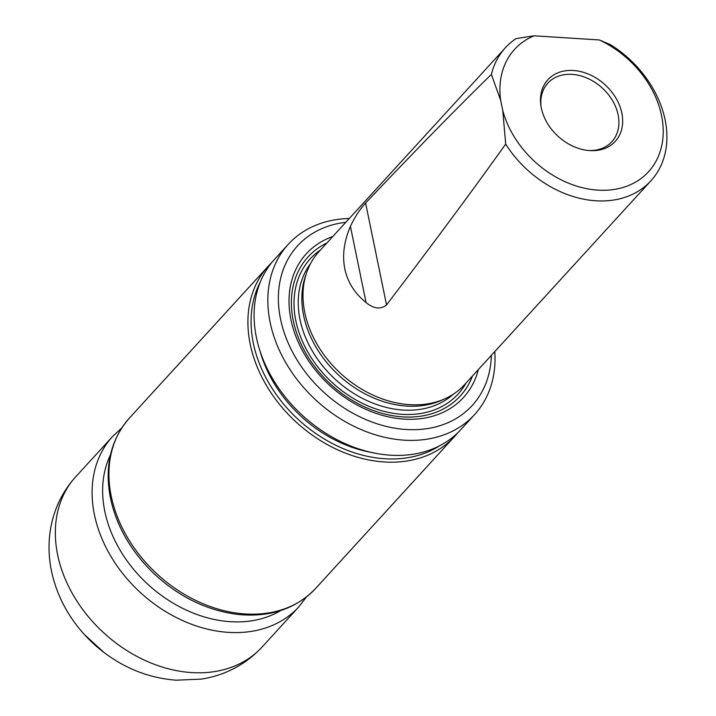 <?xml version="1.0" encoding="UTF-8"?>
<svg xmlns="http://www.w3.org/2000/svg" width="716" height="716" viewBox="0 0 716 716"><rect width="100%" height="100%" fill="white"/><g stroke="black" fill="none" stroke-linecap="round" stroke-linejoin="round"><path stroke-width="1.07" d="M366.064 302.555C354.724 293.435 347.636 282.202 344.817 268.858C342.15 255.46 344.02 241.292 350.419 226.354C354.903 216.841 359.969 209.063 365.608 203.04C415.074 150.834 457.005 107.955 491.391 74.401L500.699 100.428L502.766 110.497L505.693 144.068C473.652 189.024 433.923 242.643 386.524 304.926C380.617 309.661 373.797 308.865 366.064 302.555L350.419 226.354M534.029 35.8L599.283 39.953L610.399 44.634A98.593 75.296 -137.6 0 1 650.898 180.826L464.514 384.698A98.593 75.296 -137.6 0 1 444.654 398.884A98.593 75.296 -137.6 0 1 304.792 312.632A98.593 75.296 -137.6 0 1 306.627 272.689A98.593 75.296 -137.6 0 1 318.978 251.638L505.371 47.775A98.593 75.296 -137.6 0 1 516.039 38.628L534.029 35.8A90.708 69.273 -137.6 0 0 500.699 100.428M491.391 74.401A98.593 75.296 -137.6 0 1 505.371 47.775M650.898 180.826A98.593 75.296 -137.6 0 1 505.693 144.068M494.801 351.565A126.204 96.383 -137.6 0 1 474.574 414.6L460.835 429.627A126.204 96.383 -137.6 0 1 344.673 443.428A126.204 96.383 -137.6 0 1 256.391 337.388A126.204 96.383 -137.6 0 1 274.55 259.317L288.297 244.281A126.204 96.383 -137.6 0 1 349.265 218.514M370.852 452.315A118.31 90.359 -137.6 0 1 260.006 350.965M439.445 445.862A123.832 94.575 -137.6 0 1 329.181 441.817A123.832 94.575 -137.6 0 1 253.33 343.161A123.832 94.575 -137.6 0 1 260.302 282.068M457.64 432.911A126.204 96.383 -137.6 0 1 454.651 436.393A126.204 96.383 -137.6 0 1 338.489 450.194A126.204 96.383 -137.6 0 1 250.206 344.154A126.204 96.383 -137.6 0 1 268.366 266.084A126.204 96.383 -137.6 0 1 271.57 262.799M541.063 106.693A43.381 33.133 -137.6 0 1 547.838 83.154A43.381 33.133 -137.6 0 1 602.21 87.97A43.381 33.133 -137.6 0 1 611.867 141.696A43.381 33.133 -137.6 0 1 589.026 150.548M541.305 107.982A45.663 34.869 -137.6 0 1 540.884 105.619A45.663 34.869 -137.6 0 1 574.832 70.607A45.663 34.869 -137.6 0 1 621.953 113.683A45.663 34.869 -137.6 0 1 590.109 150.629A45.663 34.869 -137.6 0 1 541.305 107.982M599.283 39.953A90.708 69.273 -137.6 0 1 663.088 135.843A90.708 69.273 -137.6 0 1 590.02 189.257A90.708 69.273 -137.6 0 1 502.766 110.497M444.654 398.884L441.244 400.396A97.018 74.097 -137.6 0 1 303.62 315.523A97.018 74.097 -137.6 0 1 305.419 276.215L306.627 272.689M472.488 375.972A103.095 78.742 -137.6 0 1 379.015 412.452A103.095 78.742 -137.6 0 1 293.256 320.652A103.095 78.742 -137.6 0 1 326.952 242.921M478.369 369.546A106.478 81.32 -137.6 0 1 383.874 415.763A106.478 81.32 -137.6 0 1 290.965 319.703A106.478 81.32 -137.6 0 1 332.833 236.486M491.346 355.351A118.31 90.359 -137.6 0 1 394.319 428.087A118.31 90.359 -137.6 0 1 280.529 319.041A118.31 90.359 -137.6 0 1 345.81 222.291M474.574 414.6A126.204 96.383 -137.6 0 1 358.421 428.401A126.204 96.383 -137.6 0 1 270.138 322.361A126.204 96.383 -137.6 0 1 288.297 244.281M280.726 610.551A118.31 90.359 -137.6 0 1 176.029 604.832A118.31 90.359 -137.6 0 1 104.787 511.26A118.31 90.359 -137.6 0 1 110.452 454.875M306.502 596.92L298.84 606.81A126.204 96.383 -137.6 0 1 182.678 620.611A126.204 96.383 -137.6 0 1 94.396 514.571A126.204 96.383 -137.6 0 1 112.555 436.5L121.729 427.98M57.629 554.784A126.204 96.383 -137.6 0 1 75.798 476.713C61.853 492.241 53.324 510.383 50.21 531.129C48.303 544.402 48.724 557.701 51.471 571.01C56.609 594.835 67.599 616.037 84.452 634.6A111.436 85.106 -137.6 0 0 104.044 652.509C125.801 668.941 149.859 678.177 176.208 680.2L201.411 679.099C225.37 675.269 245.597 664.582 262.074 647.022A126.204 96.383 -137.6 0 1 145.912 660.823A126.204 96.383 -137.6 0 1 57.629 554.784M107.06 654.737A111.436 85.106 -137.6 0 1 104.044 652.509L84.452 634.6M386.524 304.926L365.608 203.04M454.651 436.393L315.675 588.4A126.204 96.383 -137.6 0 1 199.513 602.201A126.204 96.383 -137.6 0 1 111.231 496.161A126.204 96.383 -137.6 0 1 129.39 418.09L268.366 266.084M453.452 394.095A97.018 74.097 -137.6 0 1 364.856 399.591A97.018 74.097 -137.6 0 1 299.995 319.488A97.018 74.097 -137.6 0 1 310.601 263.497M466.08 382.979A100.168 76.505 -137.6 0 1 373.824 408.21A100.168 76.505 -137.6 0 1 295.842 320.813A100.168 76.505 -137.6 0 1 320.544 249.929M112.555 436.5L75.798 476.713M298.84 606.81L262.074 647.022M315.675 588.4C296.012 608.86 270.156 617.55 238.097 614.471C206.745 610.569 178.418 596.688 153.117 572.827C130.733 550.899 116.511 526.018 110.461 498.193C104.348 466.34 110.667 439.642 129.39 418.09"/></g></svg>
